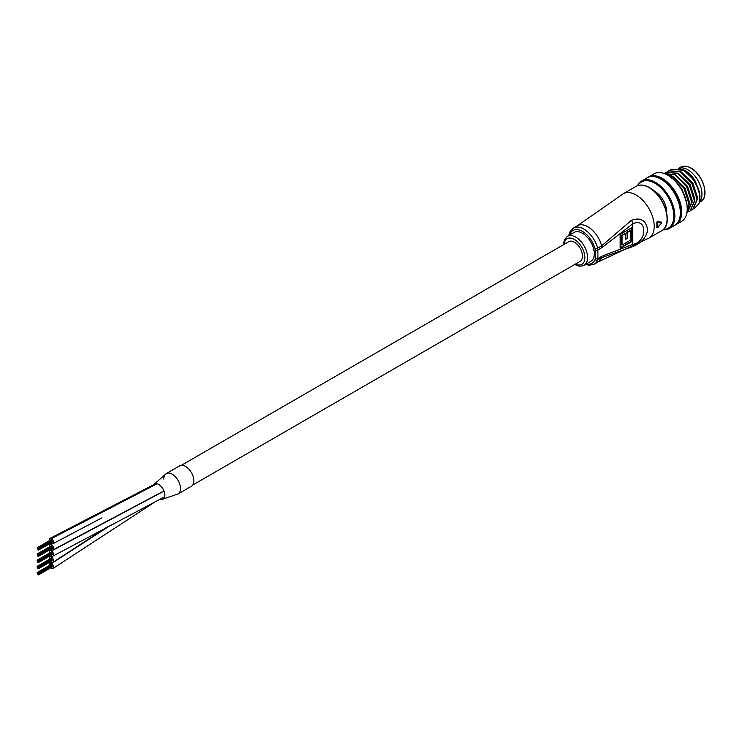 <?xml version="1.0" encoding="UTF-8"?>
<svg xmlns="http://www.w3.org/2000/svg" width="742" height="742" viewBox="0 0 742 742"><rect width="100%" height="100%" fill="white"/><g stroke="black" fill="none" stroke-linecap="round" stroke-linejoin="round"><path stroke-width="1.11" d="M50.79 549.201A3.033 1.753 -120 0 0 51.421 549.701A3.033 1.753 -120 0 0 52.997 549.887A3.033 1.753 -120 0 0 53.47 547.485A3.033 1.753 -120 0 0 51.541 544.813A3.033 1.753 -120 0 0 49.964 544.628A3.033 1.753 -120 0 0 49.445 546.873M50.79 555.396A3.033 1.753 -120 0 0 51.467 555.916A3.033 1.753 -120 0 0 52.997 556.073A3.033 1.753 -120 0 0 53.47 553.653A3.033 1.753 -120 0 0 51.495 550.981A3.033 1.753 -120 0 0 49.964 550.824A3.033 1.753 -120 0 0 49.445 553.068M50.79 543.014A3.033 1.753 -120 0 0 51.486 543.543A3.033 1.753 -120 0 0 52.997 543.691A3.033 1.753 -120 0 0 53.461 541.261A3.033 1.753 -120 0 0 51.486 538.581A3.033 1.753 -120 0 0 49.964 538.432A3.033 1.753 -120 0 0 49.445 540.686M160.253 499.218A8.635 4.99 -120 0 0 162.257 499.32L178.034 493.959A11.761 6.789 -120 0 0 179.842 484.535A11.761 6.789 -120 0 0 172.163 474.175A11.761 6.789 -120 0 0 166.282 473.591L179.694 465.846A11.761 6.789 -120 0 1 185.574 466.43A11.761 6.789 -120 0 1 193.254 476.791A11.761 6.789 -120 0 1 191.455 486.214L178.043 493.959A11.761 6.789 -120 0 1 177.922 494.024A11.761 6.789 -120 0 0 178.043 493.959A11.761 6.789 -120 0 0 179.759 484.248A11.761 6.789 -120 0 0 171.717 473.925A11.761 6.789 -120 0 0 166.282 473.591A11.761 6.789 -120 0 0 166.162 473.665M162.257 499.32A8.635 4.99 -120 0 0 164.622 492.948A8.635 4.99 -120 0 0 159.048 484.637A8.635 4.99 -120 0 0 153.752 484.582A8.635 4.99 -120 0 0 153.548 484.823M50.79 561.592A3.033 1.753 -120 0 0 51.578 562.167A3.033 1.753 -120 0 0 52.997 562.269A3.033 1.753 -120 0 0 53.443 559.774A3.033 1.753 -120 0 0 51.393 557.112A3.033 1.753 -120 0 0 49.964 557.01A3.033 1.753 -120 0 0 49.445 559.264M50.79 567.788A3.033 1.753 -120 0 0 51.328 568.214A3.033 1.753 -120 0 0 52.997 568.465A3.033 1.753 -120 0 0 53.489 566.127A3.033 1.753 -120 0 0 51.634 563.447A3.033 1.753 -120 0 0 49.964 563.206A3.033 1.753 -120 0 0 49.445 565.46M192.744 485.027L580.123 261.379A11.38 6.567 -120 0 0 581.867 252.261A11.38 6.567 -120 0 0 574.429 242.235A11.38 6.567 -120 0 0 568.743 241.669L181.363 465.327M38.074 549.052L37.925 548.542L38.074 549.052M37.629 549.312L37.48 548.802L37.629 549.312M38.074 549.562L37.925 549.052L38.074 549.562M37.629 548.792L37.48 548.282L37.629 548.792M38.074 548.542L37.925 548.032L38.074 548.542M37.851 549.868L37.703 549.358L37.851 549.868M37.629 548.282L37.48 547.772L37.629 548.282M38.51 548.792L38.361 548.282L38.51 548.792M52.088 541.057L51.81 540.528M38.296 550.128L38.139 549.618L38.296 550.128M51.857 542.402L38.445 550.137M38.296 548.227L38.139 547.717L38.296 548.227M38.89 549.776L38.742 549.266L38.89 549.776M37.851 547.976L37.703 547.466L37.851 547.976M38.89 549.275L38.742 548.765L38.89 549.275M37.629 555.498L37.48 554.988L37.629 555.498M37.629 554.988L37.48 554.478L37.629 554.988M38.074 554.728L37.925 554.218L38.074 554.728M38.519 555.498L38.361 554.988L38.519 555.498M37.851 556.064L37.703 555.554L37.851 556.064M37.629 554.478L37.48 553.968L37.629 554.478M38.51 554.988L38.361 554.478L38.51 554.988M52.088 547.244L51.81 546.724M38.519 556.008L38.361 555.498L38.519 556.008M38.296 556.324L38.139 555.814L38.296 556.324M51.857 548.598L38.445 556.333M38.296 554.422L38.139 553.912L38.296 554.422M38.89 555.971L38.742 555.461L38.89 555.971M37.851 554.172L37.703 553.662L37.851 554.172M38.89 555.461L38.742 554.951L38.89 555.461M38.074 561.434L37.925 560.924L38.074 561.434M37.629 561.694L37.48 561.184L37.629 561.694M38.074 561.954L37.925 561.434L38.074 561.954M37.629 561.184L37.48 560.674L37.629 561.184M38.074 560.924L37.925 560.414L38.074 560.924M37.851 562.26L37.703 561.75L37.851 562.26M37.629 560.674L37.48 560.164L37.629 560.674M38.51 561.184L38.361 560.674L38.51 561.184M52.088 553.439L51.81 552.911M38.296 562.51L38.139 562L38.296 562.51M51.857 554.784L38.445 562.529M38.296 560.618L38.139 560.108L38.296 560.618M38.89 562.167L38.742 561.657L38.89 562.167M37.851 560.358L37.703 559.848L37.851 560.358M38.89 561.657L38.742 561.147L38.89 561.657M37.629 567.89L37.48 567.38L37.629 567.89M37.629 567.38L37.48 566.86L37.629 567.38M38.074 567.12L37.925 566.61L38.074 567.12M37.851 568.455L37.703 567.945L37.851 568.455M37.629 566.869L37.48 566.359L37.629 566.869M38.51 567.37L38.361 566.86L38.51 567.37M52.088 559.635L51.81 559.106M38.296 568.706L38.139 568.196L38.296 568.706M51.857 560.98L38.445 568.724M37.248 566.907L37.1 566.396L37.248 566.907M38.296 566.814L38.139 566.304L38.296 566.814M38.89 568.363L38.742 567.853L38.89 568.363M37.248 567.407L37.1 566.897L37.248 567.407M37.851 566.554L37.703 566.044L37.851 566.554M38.89 567.853L38.742 567.342L38.89 567.853M37.629 574.085L37.48 573.575L37.629 574.085M37.629 573.566L37.48 573.056L37.629 573.566M38.074 573.316L37.925 572.805L38.074 573.316M37.851 574.642L37.703 574.132L37.851 574.642M37.629 573.056L37.48 572.546L37.629 573.056M38.51 573.566L38.361 573.056L38.51 573.566M52.088 565.831L51.81 565.302M38.296 574.902L38.139 574.391L38.296 574.902M51.857 567.176L38.445 574.911M38.296 573L38.139 572.49L38.296 573M38.89 574.549L38.742 574.039L38.89 574.549M37.851 572.75L37.703 572.24L37.851 572.75M38.89 574.048L38.742 573.538L38.89 574.048M153.752 484.582L166.291 473.591A11.761 6.789 -120 0 0 163.852 479.119M568.734 235.548L569.902 231.829L573.39 228.044A20.859 12.039 60 0 1 583.815 229.074A20.859 12.039 60 0 1 597.644 248.162L601.669 245.843L631.423 220.318C640.634 217.026 646.041 220.272 647.645 230.066C646.041 238.173 640.634 243.84 631.423 247.067L601.669 257.697A20.859 12.039 60 0 1 598.275 261.852L648.916 238.089L661.79 230.651A25.599 14.784 -120 0 0 665.713 210.144A25.599 14.784 -120 0 0 648.981 187.578A25.599 14.784 -120 0 0 636.182 186.316L623.317 193.745A25.599 14.784 60 0 1 636.117 195.016A25.599 14.784 60 0 1 654.212 226.366A25.599 14.784 60 0 1 648.916 238.089M584.112 265.2L590.817 261.332A16.686 9.637 -120 0 0 593.377 247.958A16.686 9.637 -120 0 0 582.479 233.257A16.686 9.637 -120 0 0 574.132 232.431L567.426 236.299A16.686 9.637 60 0 1 575.773 237.125A16.686 9.637 60 0 1 586.672 251.835A16.686 9.637 60 0 1 584.112 265.2C581.144 266.647 578.046 266.406 574.827 264.467L574.79 264.458M656.763 222.183L657.69 222.368A25.599 14.784 60 0 1 657.69 227.571L661.678 222.832L661.141 222.099L661.141 222.637L661.141 222.099L657.134 221.663L656.763 222.183A25.599 14.784 60 0 1 656.763 227.302L657.162 227.534A25.219 14.562 -120 0 0 657.162 222.405L657.56 221.914L661.678 222.832L657.69 222.368L657.134 221.663M601.92 256.222L632.759 244.406C647.516 242.133 647.506 216.905 632.759 223.806L601.92 247.605L597.894 249.924L597.894 258.55L601.92 256.222A5.686 3.283 60 0 1 601.669 257.697L597.644 260.015A20.859 12.039 60 0 1 594.249 264.171L598.275 261.852M632.221 227.451L632.221 241.382L620.154 248.357L620.154 234.416L632.221 227.451M631.423 220.318A5.686 2.885 -125.4 0 1 632.759 223.806L632.759 244.406A5.686 3.645 66.1 0 1 631.423 247.067M631.739 227.729L631.739 241.104L632.221 241.382M631.739 241.104L620.154 247.791M630.31 240.278L630.31 230.762L627.324 232.487L627.324 238.34L625.413 239.443L625.413 233.591L622.065 235.52L622.065 245.045L630.31 240.278M627.324 232.487L626.842 232.209L629.828 230.484L630.31 230.762M626.842 232.209L627.324 238.34M626.842 238.061L625.413 238.878M622.065 235.52L621.583 235.242L625.413 233.591M621.583 235.242L621.583 244.767L622.065 245.045M657.69 227.571L657.162 227.534M687.871 169.779A19.913 11.492 60 0 1 700.346 185.704A19.913 11.492 60 0 1 699.428 201.991A19.913 11.492 60 0 0 700.346 185.704A19.913 11.492 60 0 0 687.871 169.779A19.913 11.492 60 0 0 678.911 168.323A19.913 11.492 60 0 1 687.871 169.779M647.859 177.421A27.5 15.879 60 0 1 648.508 177.004A27.5 15.879 60 0 1 662.263 178.368A27.5 15.879 60 0 1 680.219 202.594A27.5 15.879 60 0 1 676.008 224.631L681.508 221.459A27.5 15.879 -120 0 0 687.203 208.873A27.5 15.879 -120 0 0 667.754 175.195L668.292 175.502A26.74 15.434 60 0 1 687.203 208.252A26.74 15.434 60 0 1 687.203 208.558M668.292 175.502L667.754 175.195A27.5 15.879 -120 0 0 654.008 173.832L648.508 177.004M663.376 229.482A26.74 15.434 -120 0 0 673.282 210.654A26.74 15.434 -120 0 0 654.889 183.246A26.74 15.434 -120 0 0 637.99 185.519M637.517 185.685A27.5 15.879 60 0 1 641.672 180.955A27.5 15.879 60 0 1 655.418 182.319A27.5 15.879 60 0 1 673.384 206.545A27.5 15.879 60 0 1 669.173 228.582A27.5 15.879 60 0 1 662.996 229.816M685.014 170.447L685.191 170.549A20.859 12.039 60 0 1 693.9 178.868L685.014 170.447L679.227 168.397M654.156 191.056A16.686 9.637 60 0 1 654.889 191.455A16.686 9.637 60 0 1 666.659 212.722M641.672 180.955L647.172 177.783A27.5 15.879 60 0 1 660.918 179.137A27.5 15.879 60 0 1 678.884 203.373A27.5 15.879 60 0 1 674.663 225.401L669.173 228.582M655.121 176.819A26.36 15.22 60 0 1 662.263 179.295A26.36 15.22 60 0 1 679.477 219.001M676.008 224.631A27.5 15.879 60 0 1 675.322 224.993M685.608 198.568L682.056 190.314M686.99 212.026L689.049 203.939L683.994 188.273L672.28 176.448L670.926 177.236M686.953 212.314L689.383 203.744L684.328 188.078L672.623 176.262L665.815 174.185M686.86 212.871L691.729 202.39L686.675 186.724L674.97 174.908L664.183 173.507M687.519 212.509L692.063 202.195L687.018 186.53L675.303 174.713L664.127 173.489M688.789 211.628L690.032 211.062L694.41 200.841L689.364 185.175L677.65 173.359L665.936 172.422L664.813 173.201M690.199 210.96L694.744 200.646L689.698 184.981L677.984 173.164L666.103 172.329M691.47 210.079L692.713 209.513L697.09 199.292L692.045 183.626L680.331 171.81L668.616 170.873L667.503 171.652M692.88 209.411L697.424 199.097L692.379 183.432L680.664 171.615L668.783 170.781M694.475 208.233L698.714 204.05C703.082 195.322 694.308 175.937 683.011 170.261L671.297 169.324L670.184 170.103M698.714 204.05A22.752 13.143 -120 0 0 699.938 197.641A22.752 13.143 -120 0 0 698.714 189.822C695.588 180.937 690.468 174.351 683.345 170.066L671.464 169.232M693.9 178.868L695.542 181.605L699.789 194.719M698.714 189.822L699.938 197.409M695.542 181.605L683.929 170.4M697.424 199.292L697.48 197.391L692.861 183.153L681.249 171.949M694.744 200.841L694.8 198.939L690.181 184.702L678.568 173.498M692.063 202.39L692.119 200.488L687.5 186.251L675.888 175.047M689.383 203.939L689.439 202.028L684.81 187.8L673.207 176.596M686.74 203.206L682.13 189.349L676.175 182.04M671.445 178.609L672.28 176.448M164.056 491.083L51.495 550.981M157.119 483.775L51.486 538.581M111.393 524.798L51.634 563.447M575.393 264.106A14.794 8.542 -120 0 0 584.881 257.001A14.794 8.542 -120 0 0 574.429 239.453A14.794 8.542 -120 0 0 564.013 244.396M586.319 263.929A18.967 10.944 -120 0 0 595.047 259.524A1.892 1.41 21.5 0 0 597.644 260.015A5.686 3.283 60 0 0 597.894 258.55A1.892 1.094 180 0 1 595.214 258.55L595.214 249.924A3.793 2.189 -120 0 0 595.047 248.746A18.967 10.944 -120 0 0 582.479 231.402A18.967 10.944 -120 0 0 569.633 235.029M573.39 228.044L577.415 225.716A20.859 12.039 60 0 1 587.84 226.755A20.859 12.039 60 0 1 601.669 245.843A5.686 3.283 -120 0 1 601.92 247.605M595.047 259.524A3.793 2.189 -120 0 0 595.214 258.55M595.047 248.746A1.892 0.649 -15.2 0 0 597.644 248.162A5.686 3.283 60 0 1 597.894 249.924A1.892 1.094 180 0 1 595.214 249.924M691.09 168.23A19.533 11.278 60 0 1 704.9 192.299M680.868 167.089C683.688 165.531 687.073 165.856 691.015 168.054C703.147 174.314 709.853 197.511 700.773 201.574A19.913 11.492 -120 0 0 703.833 185.621A19.913 11.492 -120 0 0 690.821 168.072A19.913 11.492 -120 0 0 680.868 167.089L678.782 168.286M163.991 490.916L53.025 549.868M51.68 543.645L49.992 544.609M51.68 549.831L49.992 550.805M164.641 496.806L53.025 556.055M155.709 483.645L49.992 538.414M101.7 517.944L53.025 543.673M51.671 556.027L49.992 557.001M107.618 526.737L53.025 562.25M51.671 562.223L49.992 563.187M153.752 502.742L53.025 568.446M38.667 548.811L52.153 541.02M37.1 547.809L51.115 539.722M38.445 548.245L51.857 540.501M38.139 547.717L51.55 539.981M39.048 549.794L52.459 542.05M39.048 549.284L52.459 541.549M38.667 554.997L52.153 547.216M37.1 554.005L51.115 545.917M38.445 554.441L51.857 546.696M38.139 553.912L51.55 546.168M39.048 555.99L52.459 548.245M39.048 555.48L52.459 547.735M37.1 560.201L51.115 552.113M38.445 560.627L51.857 552.892M38.139 560.108L51.55 552.363M39.048 562.176L52.459 554.441M39.048 561.675L52.459 553.931M38.742 561.147L52.153 553.402M38.667 567.389L52.153 559.598M37.1 566.396L51.115 558.299M38.445 566.823L51.857 559.088M38.139 566.304L51.55 558.559M39.048 568.372L52.459 560.637M39.048 567.862L52.459 560.127M37.1 572.583L51.115 564.495M38.445 573.019L51.857 565.274M38.139 572.49L51.55 564.755M39.048 574.568L52.459 566.823M39.048 574.058L52.459 566.322M38.742 573.538L52.153 565.794M636.182 186.316C639.919 184.294 644.316 184.702 649.361 187.54C664.851 195.582 673.625 225.114 661.79 230.651M585.419 264.449L589.241 265.302L594.249 264.171M623.317 193.745L577.415 225.716M661.196 222.118L661.706 222.915L657.709 227.627L656.818 227.46M567.426 236.299L564.356 239.833L563.419 244.749M699.316 202.418L700.773 201.574M687.203 208.252L687.203 208.873"/></g></svg>
